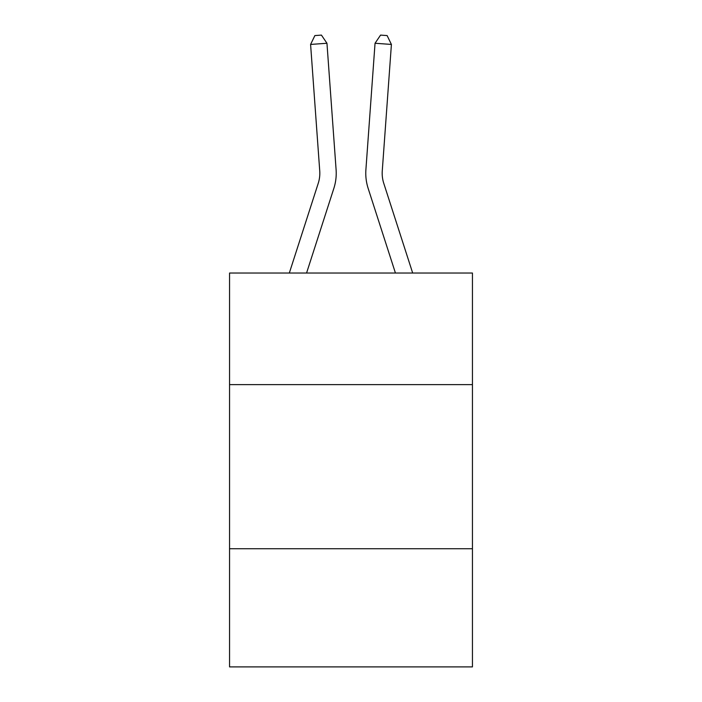 <?xml version="1.0" encoding="UTF-8"?>
<svg xmlns="http://www.w3.org/2000/svg" width="702" height="702" viewBox="0 0 702 702"><rect width="100%" height="100%" fill="white"/><g stroke="black" fill="none" stroke-linecap="round" stroke-linejoin="round"><path stroke-width="1.05" d="M472.446 384.626L472.446 273.034L229.554 273.034L229.554 384.626L472.446 384.626L472.446 666.9L229.554 666.9L229.554 384.626M472.446 548.736L229.554 548.736M336.1 169.7L326.957 43.261L336.1 169.7A49.237 49.237 135.8 0 1 333.854 188.364L306.563 273.034M289.321 273.034L318.234 183.327A32.819 32.819 -37.6 0 0 319.735 170.884L310.591 44.437L314.882 35.574L321.428 35.1L326.957 43.261L310.591 44.437M412.679 273.034L383.766 183.327A32.819 32.819 37.6 0 1 382.265 170.884L391.409 44.437L375.043 43.261L365.9 169.7A49.237 49.237 20.9 0 0 368.146 188.364L395.437 273.034L368.146 188.364M318.234 183.327A32.819 32.819 -44.2 0 0 319.735 170.884A32.819 32.819 -44.2 0 1 318.234 183.327A32.819 32.819 -44.2 0 0 319.735 170.884A32.819 32.819 -44.2 0 1 318.234 183.327A32.819 32.819 -44.2 0 0 319.735 170.884A32.819 32.819 -44.2 0 1 318.234 183.327A32.819 32.819 -44.2 0 0 319.735 170.884A32.819 32.819 -44.2 0 1 318.234 183.327A32.819 32.819 -44.2 0 0 319.735 170.884A32.819 32.819 -44.2 0 1 318.234 183.327A32.819 32.819 -44.2 0 0 319.735 170.884A32.819 32.819 -44.2 0 1 318.234 183.327A32.819 32.819 -44.2 0 0 319.735 170.884M383.766 183.327A32.819 32.819 -159.1 0 1 382.265 170.884A32.819 32.819 -159.1 0 0 383.766 183.327A32.819 32.819 -159.1 0 1 382.265 170.884A32.819 32.819 -159.1 0 0 383.766 183.327A32.819 32.819 -159.1 0 1 382.265 170.884A32.819 32.819 -159.1 0 0 383.766 183.327A32.819 32.819 -159.1 0 1 382.265 170.884A32.819 32.819 -159.1 0 0 383.766 183.327A32.819 32.819 -159.1 0 1 382.265 170.884A32.819 32.819 -159.1 0 0 383.766 183.327A32.819 32.819 -159.1 0 1 382.265 170.884A32.819 32.819 -159.1 0 0 383.766 183.327A32.819 32.819 -159.1 0 1 382.265 170.884M391.409 44.437L387.118 35.574L380.572 35.1L375.043 43.261L365.9 169.7"/></g></svg>
